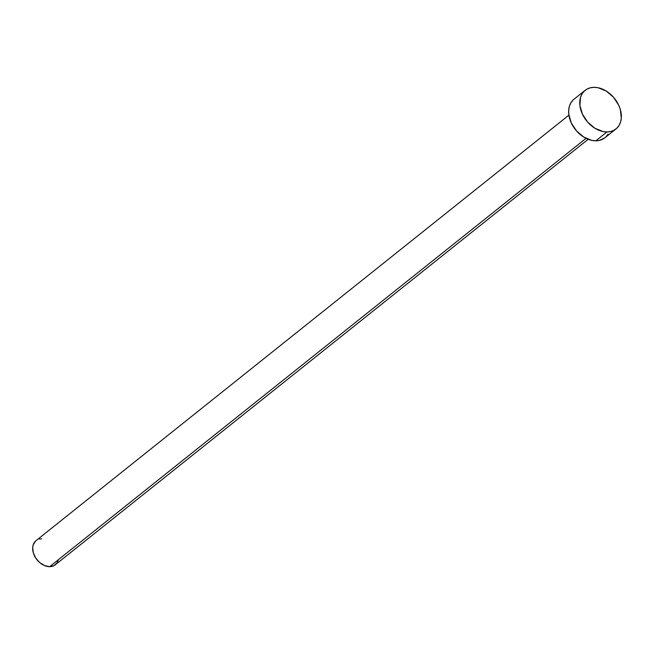 <?xml version="1.0" encoding="UTF-8"?>
<svg xmlns="http://www.w3.org/2000/svg" width="654" height="654" viewBox="0 0 654 654"><rect width="100%" height="100%" fill="white"/><g stroke="black" fill="none" stroke-linecap="round" stroke-linejoin="round"><path stroke-width="0.98" d="M568.898 115.153L36.027 540.654A15.443 11.183 51.4 0 0 34.736 556.35A15.443 11.183 51.4 0 0 49.663 566.666L586.049 138.354L49.663 566.666A15.443 11.183 51.4 0 0 55.304 564.794L588.175 139.294M606.945 131.953A24.713 17.895 -128.6 0 1 583.057 115.447A24.713 17.895 -128.6 0 1 585.134 90.334A24.713 17.895 -128.6 0 1 594.151 87.334A24.713 17.895 -128.6 0 1 618.038 103.839A24.713 17.895 -128.6 0 1 615.97 128.952A24.713 17.895 -128.6 0 1 606.945 131.953L595.851 140.814L606.945 131.953L602.955 131.536L594.862 128.225L587.635 122.085L582.371 114.049L579.877 105.343L580.523 97.299L582.019 93.906L584.226 91.127L587.063 89.058L590.415 87.775L594.151 87.334L598.14 87.75L606.242 91.07L613.468 97.209L618.733 105.237L620.36 109.586L621.3 118.129L620.572 121.996L619.085 125.38L616.877 128.159L614.041 130.228L610.689 131.511L606.945 131.953M585.134 90.334L574.032 99.195A24.713 17.895 51.4 0 0 571.964 124.309A24.713 17.895 51.4 0 0 595.851 140.814A24.713 17.895 51.4 0 0 604.876 137.814L615.97 128.952M607.983 134.242L605.776 137.021M604.934 137.765L599.587 140.373L595.851 140.814L591.862 140.397L583.769 137.087L576.534 130.939L571.269 122.911L568.776 114.205L568.702 110.019L569.43 106.161L570.926 102.768L573.125 99.988M58.181 560.437L57.25 562.554L54.102 565.587L49.663 566.666L44.627 565.612L39.739 562.604L35.757 558.091L33.289 552.753L32.7 547.414L33.15 545.003L35.463 541.152M39.33 539.051L41.668 538.782"/></g></svg>
